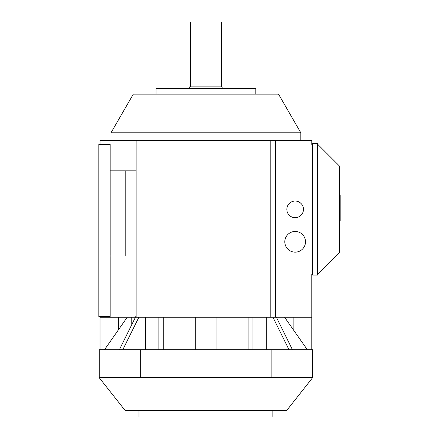 <?xml version="1.0" encoding="UTF-8"?>
<svg xmlns="http://www.w3.org/2000/svg" width="439" height="439" viewBox="0 0 439 439"><rect width="100%" height="100%" fill="white"/><g stroke="black" fill="none" stroke-linecap="round" stroke-linejoin="round"><path stroke-width="0.66" d="M221.327 86.856L221.327 21.95L190.499 21.95L190.499 86.856M189.686 88.475L189.686 86.856L222.134 86.856L222.134 88.475M255.805 94.155L255.805 88.475L156.015 88.475L156.015 94.155M300.83 132.797L278.524 94.155L133.302 94.155L110.99 132.797L300.83 132.797L300.83 140.398M286.837 209.359A8.314 8.314 0 0 1 295.151 201.046A8.314 8.314 0 0 1 303.47 209.359A8.314 8.314 0 0 1 295.151 217.673A8.314 8.314 0 0 1 286.837 209.359M284.807 241.812A10.344 10.344 0 0 1 295.151 231.468A10.344 10.344 0 0 1 305.495 241.812A10.344 10.344 0 0 1 295.151 252.156A10.344 10.344 0 0 1 284.807 241.812M293.148 329.486L293.148 317.26M276.378 317.26L311.783 317.26L311.783 349.713M270.814 317.26L275.681 317.26L275.681 140.398L136.139 140.398L136.139 317.26L270.814 317.26L270.814 140.398M100.037 349.713L100.037 317.26L135.442 317.26M141.007 317.26L141.007 140.398M100.037 144.453L100.037 140.398L136.139 140.398M100.037 317.26L100.037 316.448M311.783 317.26L311.783 274.26L312.595 274.26M275.681 140.398L311.783 140.398L311.783 144.453L312.595 144.453M110.178 170.82L136.139 170.82M125.186 170.82L125.186 256.008L136.139 256.008M110.178 256.008L125.186 256.008M312.595 275.072L312.595 143.646L317.463 143.646L317.463 275.072L312.595 275.072M110.178 144.453L110.178 316.448L98.819 316.448L98.819 144.453L110.178 144.453M317.463 274.666L339.369 252.765L339.369 165.953L317.463 144.052M339.369 221.004L340.181 221.004L340.181 208.333L339.369 208.333M339.369 207.834L340.181 207.834L340.181 195.163L339.369 195.163M138.976 410.558L138.976 417.05L272.844 417.05L272.844 410.558M286.634 410.558L312.595 377.705L99.225 377.705L125.186 410.558L286.634 410.558M284.587 317.26L307.311 349.713M99.225 377.705L99.225 349.713L312.595 349.713L312.595 377.705M140.672 349.713L140.672 377.705M271.148 349.713L271.148 377.705M252.968 317.26L252.968 349.713M248.095 349.713L248.095 317.26M131.76 317.26L131.76 324.701M127.233 317.26L104.509 349.713M118.678 317.26L118.678 329.486M158.858 317.26L158.858 349.713M163.725 349.713L163.725 317.26M216.054 349.713L216.054 317.26L195.772 317.26L195.772 349.713M136.139 315.855L119.375 349.713M122.816 349.713L138.883 317.26M145.556 317.26L145.556 349.713M266.264 349.713L266.264 317.26M272.937 317.26L289.005 349.713M292.445 349.713L275.681 315.855M110.99 140.398L110.99 132.797"/></g></svg>
